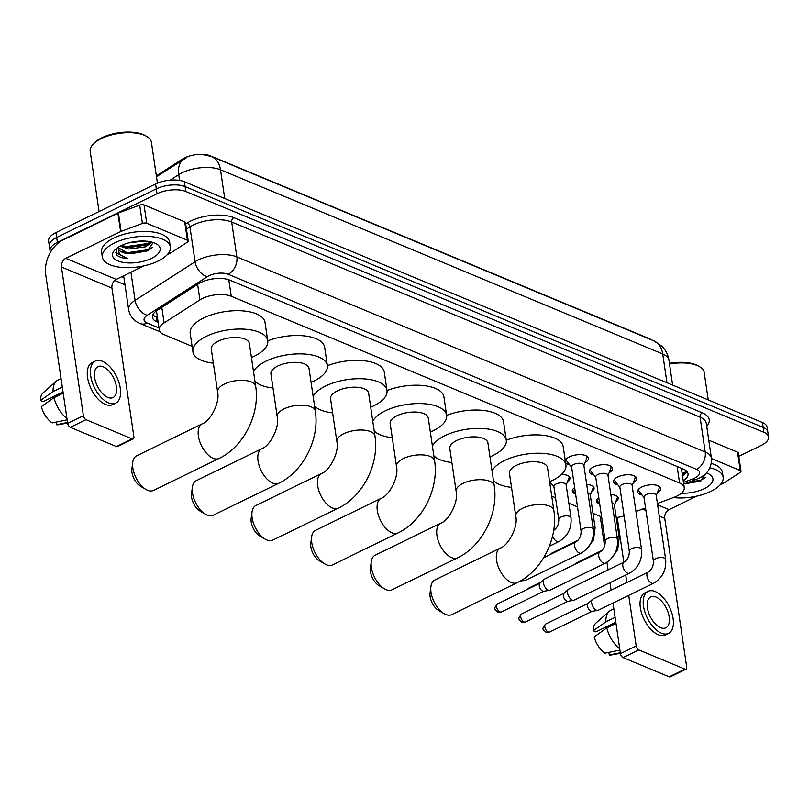 <?xml version="1.0" encoding="UTF-8"?>
<svg xmlns="http://www.w3.org/2000/svg" width="809" height="809" viewBox="0 0 809 809"><rect width="100%" height="100%" fill="white"/><g stroke="black" fill="none" stroke-linecap="round" stroke-linejoin="round"><path stroke-width="1.21" d="M551.617 483.944A11.002 4.803 -8.4 0 1 549.817 483.175M575.593 493.945A11.002 4.803 -8.4 0 1 572.327 491.174A11.002 4.803 -8.4 0 1 574.653 487.584M599.702 503.987A11.002 4.803 -8.4 0 1 596.445 501.226A11.002 4.803 -8.4 0 1 598.771 497.626M569.748 464.902A11.7 5.107 -8.4 0 1 565.521 462.475M565.289 460.847A11.7 5.107 -8.4 0 1 569.425 456.883A11.7 5.107 -8.4 0 1 581.418 454.688A11.7 5.107 -8.4 0 1 588.406 458.258A11.7 5.107 -8.4 0 1 585.028 462.637M593.867 474.944A11.7 5.107 -8.4 0 1 589.367 471.728A11.7 5.107 -8.4 0 1 593.533 466.924A11.7 5.107 -8.4 0 1 605.536 464.73A11.7 5.107 -8.4 0 1 612.524 468.31A11.7 5.107 -8.4 0 1 609.147 472.689M617.985 484.985A11.7 5.107 -8.4 0 1 613.485 481.77A11.7 5.107 -8.4 0 1 617.651 476.976A11.7 5.107 -8.4 0 1 629.645 474.782A11.7 5.107 -8.4 0 1 636.632 478.352A11.7 5.107 -8.4 0 1 633.255 482.73M642.093 495.037A11.7 5.107 -8.4 0 1 637.593 491.811A11.7 5.107 -8.4 0 1 641.759 487.018A11.7 5.107 -8.4 0 1 653.763 484.824A11.7 5.107 -8.4 0 1 660.751 488.393A11.7 5.107 -8.4 0 1 657.373 492.772M657.404 503.511L673.958 497.353A20.629 9.01 171.6 0 0 676.89 496.099A20.629 9.01 171.6 0 0 684.242 487.645A20.629 9.01 171.6 0 0 679.57 482.983L231.253 296.236A20.629 9.01 171.6 0 0 199.924 299.886L164.106 322.912A20.629 9.01 171.6 0 0 159.292 329.951A20.629 9.01 171.6 0 0 163.964 334.613L192.107 346.343M681.198 468.189A20.629 9.01 -8.4 0 1 681.532 469.291L684.242 487.645M651.376 339.8A18.567 8.11 171.6 0 0 649.273 338.647L210.512 155.884A18.567 8.11 171.6 0 0 182.318 159.171L156.359 175.856M635.955 511.5L645.552 507.931M592.977 513.321L600.005 516.253A20.629 9.01 171.6 0 0 601.603 516.82M616.236 517.598A20.629 9.01 171.6 0 0 624.093 515.879M551.728 496.139L555.53 497.727M568.858 503.279L577.505 506.879M586.717 484.561A11.002 4.803 -8.4 0 1 594.089 487.969A11.002 4.803 -8.4 0 1 591.652 491.639M561.426 474.519A11.002 4.803 -8.4 0 1 569.981 477.917A11.002 4.803 -8.4 0 1 567.534 481.598M610.835 494.612A11.002 4.803 -8.4 0 1 618.207 498.01A11.002 4.803 -8.4 0 1 615.76 501.681M156.491 176.716L186.899 157.421M50.502 252.175A20.629 9.01 -8.4 0 1 50.047 250.82A20.629 9.01 -8.4 0 1 57.399 242.366L157.047 193.745L156.319 188.851A20.629 9.01 -8.4 0 1 185.109 186.616L763.16 427.405A20.629 9.01 -8.4 0 1 767.832 432.067A20.629 9.01 -8.4 0 0 763.16 427.405L185.109 186.616A20.629 9.01 -8.4 0 0 156.319 188.851L56.67 237.472L156.319 188.851L155.601 183.956A20.629 9.01 -8.4 0 1 184.391 181.722L762.432 422.51A20.629 9.01 -8.4 0 1 767.104 427.172L768.55 436.961A20.629 9.01 -8.4 0 1 761.208 445.415L738.799 456.347M50.047 250.82L49.329 245.926A20.629 9.01 -8.4 0 1 56.67 237.472A20.629 9.01 -8.4 0 0 49.329 245.926L48.601 241.031A20.629 9.01 -8.4 0 1 55.952 232.577L155.601 183.956M683.221 480.768A20.629 9.01 171.6 0 0 688.014 473.74A20.629 9.01 171.6 0 0 683.342 469.078L229.796 280.147A20.629 9.01 171.6 0 0 198.468 283.797L157.28 310.282A20.629 9.01 171.6 0 0 152.466 317.32A20.629 9.01 171.6 0 0 157.138 321.982L158.18 322.417M686.871 471.414A20.629 9.01 -8.4 0 1 682.503 475.874M157.047 193.745A20.629 9.01 -8.4 0 1 185.837 191.511L763.878 432.299A20.629 9.01 -8.4 0 1 768.55 436.961M124.97 284.748L114.696 280.47M157.462 317.522L156.41 317.088A20.629 9.01 -8.4 0 1 152.891 314.762M711.465 458.531L740.225 470.504L737.515 452.15A3.438 1.497 -8.4 0 1 738.293 452.929L741.004 471.283A3.438 1.497 171.6 0 0 740.225 470.504M708.755 440.177L737.515 452.15M686.022 669.185L670.287 676.86A3.438 1.82 -116 0 1 669.225 676.83L684.96 669.154A3.438 1.82 64 0 0 686.022 669.185A3.438 1.82 64 0 0 686.689 667L664.735 518.326A6.877 5.006 112.6 0 1 669.073 509.65L696.792 496.119M623.092 657.606A3.438 1.82 -116 0 1 620.463 653.642L636.198 645.966A3.438 1.82 64 0 0 638.827 649.93L623.092 657.606L669.225 676.83M600.187 516.324L604.596 546.206M606.972 562.275L608.095 569.87M609.986 582.713L611.098 590.216M612.989 603.059L620.463 653.642M638.827 649.93L684.96 669.154M636.198 645.966L628.724 595.384M626.833 582.541L625.721 575.037M623.83 562.194L617.216 517.467M720.354 484.631L723.913 482.892A3.438 1.497 171.6 0 0 724.338 482.66L740.205 472.456A3.438 1.497 171.6 0 0 741.004 471.283M660.559 627.663A17.191 9.091 64 0 0 665.837 627.814A17.191 9.091 64 0 0 668.183 612.646A17.191 9.091 64 0 0 656.038 597.072A17.191 9.091 64 0 0 650.76 596.921A17.191 9.091 64 0 0 648.413 612.079A17.191 9.091 64 0 0 660.559 627.663M606.234 628.33A13.753 7.271 64 0 0 605.233 627.521L615.841 622.343M648.049 591.359L644.904 592.896A23.38 12.357 64 0 0 641.709 613.515A23.38 12.357 64 0 0 658.223 634.701A23.38 12.357 64 0 0 665.403 634.913L668.547 633.376A23.38 12.357 64 0 0 671.743 612.757A23.38 12.357 64 0 0 655.229 591.561A23.38 12.357 64 0 0 648.049 591.359A23.38 12.357 64 0 0 644.864 611.978A23.38 12.357 64 0 0 661.378 633.164A23.38 12.357 64 0 0 668.547 633.376M613.839 608.813L610.593 610.401A22.692 11.993 64 0 0 609.126 611.382A22.692 11.993 64 0 0 605.89 621.818L593.25 630.777L595.93 631.9L615.821 622.192M615.103 617.318L605.89 621.818M619.947 650.123L604.93 653.166A17.879 9.455 64 0 1 594.15 636.895L606.79 627.936L616.003 623.446M606.79 627.936A22.692 11.993 64 0 0 619.745 648.778M609.126 611.382L595.818 623.173A17.879 9.455 64 0 0 593.25 630.777M608.904 652.367L609.288 654.987L620.331 652.742M609.288 654.987A17.879 9.455 64 0 0 611.321 654.966L620.412 653.288M669.427 363.383A29.559 12.914 -8.4 0 1 698.066 365.84L699.391 366.598A30.934 13.51 -8.4 0 1 704.194 372.524L708.249 399.939M669.518 364.02A30.934 13.51 -8.4 0 1 699.391 366.598M709.968 467.814A34.372 15.017 -8.4 0 1 723.135 477.259A34.372 15.017 -8.4 0 1 710.899 491.346A34.372 15.017 -8.4 0 1 673.351 497.575M711.354 463.456A34.372 15.017 -8.4 0 1 722.417 472.365L723.135 477.259M683.595 483.994L700.311 481.173L706.227 473.123M706.419 472.911A24.068 10.507 -8.4 0 1 709.2 474.155A24.068 10.507 -8.4 0 1 704.366 488.626A24.068 10.507 -8.4 0 1 681.39 493.227M684.313 483.843L701.029 480.829M686.467 483.044L701.211 479.949L705.6 477.522M444.111 613.667L438.539 610.401A12.378 6.543 -116 0 1 430.054 593.007L430.904 586.606A19.254 10.183 64 0 0 444.111 613.667A19.254 10.183 64 0 0 445.729 614.486A19.254 10.183 64 0 0 451.644 614.658L517.204 582.672A19.254 10.183 -116 0 1 511.288 582.5A19.254 10.183 -116 0 1 497.687 565.056A19.254 10.183 -116 0 1 500.316 548.067L434.757 580.053A19.254 10.183 64 0 0 430.904 586.606M515.768 516.122A19.254 8.414 171.6 0 1 522.624 508.234A19.254 8.414 171.6 0 1 549.493 506.141A19.254 8.414 171.6 0 1 553.852 510.499L547.531 467.673A19.254 8.414 171.6 0 0 536.033 461.787A19.254 8.414 171.6 0 0 516.294 465.408A19.254 8.414 171.6 0 0 509.437 473.295L515.768 516.122C518.377 526.79 508.457 545.408 500.316 548.067M492.044 470.909A37.811 16.514 -8.4 0 1 504.543 460.513A37.811 16.514 -8.4 0 1 543.314 453.414A37.811 16.514 -8.4 0 1 565.895 464.953A37.811 16.514 -8.4 0 1 552.426 480.455A37.811 16.514 -8.4 0 1 549.604 481.729M506.272 440.217A37.811 16.514 -8.4 0 1 563.185 446.598L565.895 464.953M511.521 487.362A37.811 16.514 -8.4 0 1 493.47 480.597M384.477 588.831L378.905 585.564A12.378 6.543 -116 0 1 370.421 568.161L371.27 561.759A19.254 10.183 64 0 0 384.477 588.831A19.254 10.183 64 0 0 386.095 589.65A19.254 10.183 64 0 0 392.011 589.822L457.57 557.836A19.254 10.183 -116 0 1 451.655 557.664A19.254 10.183 -116 0 1 438.053 540.21A19.254 10.183 -116 0 1 440.683 523.231L375.133 555.217A19.254 10.183 64 0 0 371.27 561.759M456.134 491.285A19.254 8.414 171.6 0 1 462.991 483.388A19.254 8.414 171.6 0 1 489.86 481.304A19.254 8.414 171.6 0 1 494.218 485.653L487.898 442.826A19.254 8.414 171.6 0 0 476.4 436.951A19.254 8.414 171.6 0 0 456.66 440.561A19.254 8.414 171.6 0 0 449.804 448.449L456.134 491.285C458.743 501.944 448.823 520.561 440.683 523.231M432.411 446.072A37.811 16.514 -8.4 0 1 444.91 435.667A37.811 16.514 -8.4 0 1 483.681 428.578A37.811 16.514 -8.4 0 1 506.262 440.116A37.811 16.514 -8.4 0 1 492.792 455.609A37.811 16.514 -8.4 0 1 489.971 456.893M446.639 415.371A37.811 16.514 -8.4 0 1 503.552 421.762L506.262 440.116M451.887 462.515A37.811 16.514 -8.4 0 1 433.836 455.76M324.844 563.994L319.272 560.718A12.378 6.543 -116 0 1 310.787 543.324L311.637 536.923A19.254 10.183 64 0 0 324.844 563.994A19.254 10.183 64 0 0 326.472 564.803A19.254 10.183 64 0 0 332.378 564.975L397.937 532.989A19.254 10.183 -116 0 1 392.021 532.828A19.254 10.183 -116 0 1 378.43 515.373A19.254 10.183 -116 0 1 381.059 498.395L315.5 530.37A19.254 10.183 64 0 0 311.637 536.923M396.501 466.439A19.254 8.414 171.6 0 1 403.357 458.551A19.254 8.414 171.6 0 1 430.226 456.468A19.254 8.414 171.6 0 1 434.585 460.817L428.264 417.99A19.254 8.414 171.6 0 0 416.766 412.115A19.254 8.414 171.6 0 0 397.027 415.725A19.254 8.414 171.6 0 0 390.171 423.613L396.501 466.439C399.11 477.108 389.19 495.725 381.059 498.395M372.777 421.226A37.811 16.514 -8.4 0 1 385.276 410.83A37.811 16.514 -8.4 0 1 424.047 403.731A37.811 16.514 -8.4 0 1 446.629 415.28A37.811 16.514 -8.4 0 1 433.159 430.772A37.811 16.514 -8.4 0 1 430.337 432.057M387.005 390.535A37.811 16.514 -8.4 0 1 443.919 396.926L446.629 415.28M392.254 437.679A37.811 16.514 -8.4 0 1 374.203 430.924M265.21 539.148L259.638 535.882A12.378 6.543 -116 0 1 251.154 518.478L252.003 512.087A19.254 10.183 64 0 0 265.21 539.148A19.254 10.183 64 0 0 266.839 539.967A19.254 10.183 64 0 0 272.744 540.139L338.304 508.153A19.254 10.183 -116 0 1 332.388 507.981A19.254 10.183 -116 0 1 318.797 490.537A19.254 10.183 -116 0 1 321.426 473.548L255.866 505.534A19.254 10.183 64 0 0 252.003 512.087M336.868 441.603A19.254 8.414 171.6 0 1 343.724 433.715A19.254 8.414 171.6 0 1 370.593 431.622A19.254 8.414 171.6 0 1 374.951 435.98L368.631 393.144A19.254 8.414 171.6 0 0 357.133 387.268A19.254 8.414 171.6 0 0 337.393 390.878A19.254 8.414 171.6 0 0 330.537 398.776L336.868 441.603C339.477 452.261 329.556 470.878 321.426 473.548M313.144 396.39A37.811 16.514 -8.4 0 1 325.643 385.984A37.811 16.514 -8.4 0 1 364.414 378.895A37.811 16.514 -8.4 0 1 386.995 390.434A37.811 16.514 -8.4 0 1 373.525 405.936A37.811 16.514 -8.4 0 1 370.704 407.21M327.372 365.698A37.811 16.514 -8.4 0 1 384.285 372.079L386.995 390.434M332.62 412.833A37.811 16.514 -8.4 0 1 314.58 406.078M205.577 514.312L200.005 511.045A12.378 6.543 -116 0 1 191.521 493.642L192.37 487.24A19.254 10.183 64 0 0 205.577 514.312A19.254 10.183 64 0 0 207.205 515.131A19.254 10.183 64 0 0 213.111 515.293L278.67 483.317A19.254 10.183 -116 0 1 272.764 483.145A19.254 10.183 -116 0 1 259.163 465.691A19.254 10.183 -116 0 1 261.792 448.712L196.233 480.698A19.254 10.183 64 0 0 192.37 487.24M277.234 416.756A19.254 8.414 171.6 0 1 284.09 408.869A19.254 8.414 171.6 0 1 310.959 406.785A19.254 8.414 171.6 0 1 315.318 411.134L308.998 368.307A19.254 8.414 171.6 0 0 297.5 362.432A19.254 8.414 171.6 0 0 277.77 366.042A19.254 8.414 171.6 0 0 270.914 373.93L277.234 416.756C279.843 427.425 269.923 446.042 261.792 448.712M253.51 371.553A37.811 16.514 -8.4 0 1 266.009 361.148A37.811 16.514 -8.4 0 1 304.791 354.049A37.811 16.514 -8.4 0 1 327.362 365.597A37.811 16.514 -8.4 0 1 313.892 381.09A37.811 16.514 -8.4 0 1 311.071 382.374M267.739 340.852A37.811 16.514 -8.4 0 1 324.652 347.243L327.362 365.597M272.987 387.996A37.811 16.514 -8.4 0 1 254.946 381.241M145.944 489.465L140.372 486.199A12.378 6.543 -116 0 1 131.887 468.805L132.737 462.404A19.254 10.183 64 0 0 145.944 489.465A19.254 10.183 64 0 0 147.572 490.284A19.254 10.183 64 0 0 153.477 490.456L219.037 458.47A19.254 10.183 -116 0 1 213.131 458.298A19.254 10.183 -116 0 1 199.53 440.854A19.254 10.183 -116 0 1 202.159 423.865L136.6 455.851A19.254 10.183 64 0 0 132.737 462.404M217.601 391.92A19.254 8.414 171.6 0 1 224.457 384.032A19.254 8.414 171.6 0 1 251.326 381.939A19.254 8.414 171.6 0 1 255.684 386.298L249.364 343.471A19.254 8.414 171.6 0 0 237.876 337.586A19.254 8.414 171.6 0 0 218.137 341.206A19.254 8.414 171.6 0 0 211.28 349.094L217.601 391.92C220.21 402.589 210.289 421.206 202.159 423.865M213.354 363.16A37.811 16.514 -8.4 0 1 192.916 351.804A37.811 16.514 -8.4 0 1 206.376 336.311A37.811 16.514 -8.4 0 1 245.157 329.212A37.811 16.514 -8.4 0 1 267.728 340.751A37.811 16.514 -8.4 0 1 254.259 356.253A37.811 16.514 -8.4 0 1 251.437 357.527M192.916 351.804L190.206 333.45A37.811 16.514 -8.4 0 1 203.666 317.947A37.811 16.514 -8.4 0 1 242.447 310.858A37.811 16.514 -8.4 0 1 265.018 322.397L267.728 340.751M656.251 495.644L659.052 488.505A10.315 4.5 171.6 0 0 659.193 487.372A10.315 4.5 171.6 0 0 658.152 485.774M656.2 495.32A6.189 2.7 171.6 0 0 652.499 493.429A6.189 2.7 171.6 0 0 646.158 494.592A6.189 2.7 171.6 0 0 643.954 497.131L653.419 561.244A6.189 2.7 171.6 0 1 655.624 558.716A6.189 2.7 171.6 0 1 664.007 557.947A6.189 2.7 171.6 0 1 665.665 559.444L656.2 495.32M648.151 572.135A6.189 3.276 -116 0 0 647.251 577.414A6.189 3.276 -116 0 0 651.427 583.087A6.189 3.276 -116 0 0 651.68 583.208A6.189 3.276 -116 0 0 653.571 583.259L598.296 610.229A6.189 3.276 -116 0 1 597.811 610.38A6.189 3.276 -116 0 1 596.395 610.178A6.189 3.276 -116 0 1 591.662 603.039A6.189 3.276 -116 0 1 592.441 599.398A6.189 3.276 -116 0 1 592.866 599.105L648.151 572.135C651.741 569.849 653.5 566.219 653.419 561.244M592.299 611.24A4.47 2.366 -116 0 1 591.945 611.351A4.47 2.366 -116 0 1 590.924 611.199A4.47 2.366 -116 0 1 587.506 606.052A4.47 2.366 -116 0 1 588.072 603.423L592.441 599.398M639.332 488.545A10.315 4.5 171.6 0 0 638.786 490.385A10.315 4.5 171.6 0 0 639.252 491.427L644.004 497.454M632.132 485.602L634.934 478.453A10.315 4.5 171.6 0 0 635.075 477.33A10.315 4.5 171.6 0 0 634.034 475.722M632.082 485.279A6.189 2.7 171.6 0 0 628.391 483.388A6.189 2.7 171.6 0 0 622.04 484.551A6.189 2.7 171.6 0 0 619.836 487.079L629.311 551.202A6.189 2.7 171.6 0 1 631.516 548.664A6.189 2.7 171.6 0 1 639.899 547.895A6.189 2.7 171.6 0 1 641.547 549.392L632.082 485.279M624.032 562.093A6.189 3.276 -116 0 0 623.132 567.372A6.189 3.276 -116 0 0 627.309 573.045A6.189 3.276 -116 0 0 627.562 573.156A6.189 3.276 -116 0 0 629.463 573.217L574.178 600.187A6.189 3.276 -116 0 1 573.692 600.339A6.189 3.276 -116 0 1 572.287 600.126A6.189 3.276 -116 0 1 567.554 592.987A6.189 3.276 -116 0 1 568.333 589.356A6.189 3.276 -116 0 1 568.757 589.063L624.032 562.093C627.632 559.798 629.392 556.167 629.311 551.202M568.181 601.198A4.47 2.366 -116 0 1 567.827 601.309A4.47 2.366 -116 0 1 566.816 601.158A4.47 2.366 -116 0 1 563.398 596A4.47 2.366 -116 0 1 563.954 593.371L568.333 589.356M615.214 478.503A10.315 4.5 171.6 0 0 614.678 480.344A10.315 4.5 171.6 0 0 615.143 481.375L619.886 487.412M608.014 475.561L610.825 468.411A10.315 4.5 171.6 0 0 610.967 467.289A10.315 4.5 171.6 0 0 609.915 465.681M607.974 475.227A6.189 2.7 171.6 0 0 604.272 473.336A6.189 2.7 171.6 0 0 597.932 474.499A6.189 2.7 171.6 0 0 595.727 477.037L605.193 541.16A6.189 2.7 171.6 0 1 607.397 538.622A6.189 2.7 171.6 0 1 615.78 537.854A6.189 2.7 171.6 0 1 617.439 539.35L607.974 475.227M599.924 552.051A6.189 3.276 -116 0 0 599.024 557.32A6.189 3.276 -116 0 0 603.201 563.003A6.189 3.276 -116 0 0 603.443 563.115A6.189 3.276 -116 0 0 605.344 563.165L550.069 590.135A6.189 3.276 -116 0 1 549.574 590.297A6.189 3.276 -116 0 1 548.168 590.085A6.189 3.276 -116 0 1 543.436 582.945A6.189 3.276 -116 0 1 544.214 579.305A6.189 3.276 -116 0 1 544.639 579.011L599.924 552.051C603.514 549.756 605.274 546.126 605.193 541.16M544.073 591.157A4.47 2.366 -116 0 1 543.719 591.268A4.47 2.366 -116 0 1 542.697 591.116A4.47 2.366 -116 0 1 539.279 585.959A4.47 2.366 -116 0 1 539.846 583.329L544.214 579.305M591.096 468.462A10.315 4.5 171.6 0 0 590.56 470.302A10.315 4.5 171.6 0 0 591.025 471.334L595.778 477.371M583.906 465.519L586.707 458.369A10.315 4.5 171.6 0 0 586.849 457.237A10.315 4.5 171.6 0 0 585.807 455.639M583.855 465.185A6.189 2.7 171.6 0 0 580.164 463.294A6.189 2.7 171.6 0 0 573.814 464.457A6.189 2.7 171.6 0 0 571.609 466.995L581.084 531.109A6.189 2.7 171.6 0 1 583.289 528.58A6.189 2.7 171.6 0 1 591.662 527.812A6.189 2.7 171.6 0 1 593.321 529.308L583.855 465.185M581.084 531.109C581.155 536.084 579.406 539.714 575.806 542A6.189 3.276 -116 0 0 574.906 547.278A6.189 3.276 -116 0 0 579.082 552.951A6.189 3.276 -116 0 0 579.335 553.073A6.189 3.276 -116 0 0 581.236 553.123L525.951 580.093A6.189 3.276 -116 0 1 525.466 580.245A6.189 3.276 -116 0 1 524.05 580.043A6.189 3.276 -116 0 1 522.988 579.406M566.988 458.41A10.315 4.5 171.6 0 0 566.452 460.25A10.315 4.5 171.6 0 0 566.917 461.292L571.66 467.319M614.395 505.16L617.206 498.01A10.315 4.5 171.6 0 0 617.348 496.888A10.315 4.5 171.6 0 0 617.206 496.392M610.016 559.939L617.58 550.1L619.229 537.874L614.355 504.826A6.189 2.7 171.6 0 0 612.089 503.158M575.26 564.075A6.189 3.276 -116 0 1 575.796 563.297A6.189 3.276 -116 0 1 576.22 563.003L602.139 550.332M596.931 499.386A10.315 4.5 171.6 0 0 596.941 499.901A10.315 4.5 171.6 0 0 597.406 500.933L599.681 503.825M590.287 495.118L593.088 487.969A10.315 4.5 171.6 0 0 593.23 486.846A10.315 4.5 171.6 0 0 593.088 486.34M585.908 549.898L593.462 540.048L595.111 527.822L590.236 494.784A6.189 2.7 171.6 0 0 587.981 493.116M551.141 554.034A6.189 3.276 -116 0 1 551.687 553.245A6.189 3.276 -116 0 1 552.112 552.962L578.02 540.291M572.823 489.334A10.315 4.5 171.6 0 0 572.833 489.849A10.315 4.5 171.6 0 0 573.298 490.891L575.563 493.783M566.169 485.066L568.97 477.927A10.315 4.5 171.6 0 0 569.121 476.794A10.315 4.5 171.6 0 0 568.98 476.299M566.118 484.743A6.189 2.7 171.6 0 0 562.427 482.852A6.189 2.7 171.6 0 0 556.086 484.015A6.189 2.7 171.6 0 0 553.882 486.553L558.756 519.59A6.189 2.7 171.6 0 1 560.961 517.052A6.189 2.7 171.6 0 1 569.344 516.284A6.189 2.7 171.6 0 1 571.002 517.78L566.118 484.743M146.732 223.284A3.438 1.497 171.6 0 0 142.414 223.446L121.117 231.384A3.438 1.497 171.6 0 0 120.622 231.586L117.912 213.232A3.438 1.497 -8.4 0 1 118.407 213.02L139.704 205.092A3.438 1.497 -8.4 0 1 144.022 204.93L146.732 223.284L187.425 240.233L184.715 221.878A3.438 1.497 -8.4 0 1 185.494 222.657L188.204 241.011A3.438 1.497 171.6 0 0 187.425 240.233M144.022 204.93L184.715 221.878M117.912 213.232L63.072 239.99A27.506 20.013 -67.4 0 0 45.709 274.696L67.663 423.37L83.398 415.695L61.444 267.021A6.877 5.006 112.6 0 1 65.782 258.344L120.622 231.586M133.222 438.913L117.487 446.588A3.438 1.82 -116 0 1 116.435 446.558L132.17 438.882A3.438 1.82 64 0 0 133.222 438.913A3.438 1.82 64 0 0 133.889 436.729L111.935 288.055A6.877 5.006 112.6 0 1 116.274 279.378L144.002 265.848M83.398 415.695A3.438 1.82 64 0 0 86.027 419.659L70.292 427.334L116.435 446.558M70.292 427.334A3.438 1.82 -116 0 1 67.663 423.37M86.027 419.659L132.17 438.882M167.554 254.36L171.114 252.62A3.438 1.497 171.6 0 0 171.538 252.388L187.405 242.184A3.438 1.497 171.6 0 0 188.204 241.011M107.759 397.391A17.191 9.091 64 0 0 113.038 397.543A17.191 9.091 64 0 0 115.384 382.374A17.191 9.091 64 0 0 103.249 366.801A17.191 9.091 64 0 0 97.97 366.649A17.191 9.091 64 0 0 95.624 381.808A17.191 9.091 64 0 0 107.759 397.391M53.434 398.058A13.753 7.271 64 0 0 52.433 397.249L63.041 392.072M95.25 361.087L92.105 362.624A23.38 12.357 64 0 0 88.919 383.244A23.38 12.357 64 0 0 105.433 404.429A23.38 12.357 64 0 0 112.603 404.642L115.758 403.104A23.38 12.357 64 0 0 118.943 382.485A23.38 12.357 64 0 0 102.43 361.289A23.38 12.357 64 0 0 95.25 361.087A23.38 12.357 64 0 0 92.064 381.706A23.38 12.357 64 0 0 108.578 402.892A23.38 12.357 64 0 0 115.758 403.104M61.049 378.541L57.793 380.129A22.692 11.993 64 0 0 56.327 381.11A22.692 11.993 64 0 0 53.091 391.546L40.45 400.506L43.13 401.628L63.021 391.92M62.303 387.046L53.091 391.546M67.147 419.851L52.14 422.895A17.879 9.455 64 0 1 41.35 406.624L53.991 397.664L63.203 393.164M53.991 397.664A22.692 11.993 64 0 0 66.945 418.506M56.327 381.11L43.019 392.901A17.879 9.455 64 0 0 40.45 400.506M56.104 422.096L56.488 424.715L67.531 422.47M56.488 424.715A17.879 9.455 64 0 0 58.531 424.695L67.612 423.006M99.082 211.533L90.183 151.293A30.934 13.51 -8.4 0 1 93.075 144.224L94.127 143.122A29.559 12.914 -8.4 0 1 101.894 137.752A29.559 12.914 -8.4 0 1 145.266 135.568L146.591 136.327A30.934 13.51 -8.4 0 1 151.404 142.253L157.442 183.137M93.075 144.224A30.934 13.51 -8.4 0 1 101.206 138.612A30.934 13.51 -8.4 0 1 146.591 136.327M114.575 242.943A34.372 15.017 -8.4 0 1 149.817 236.491A34.372 15.017 -8.4 0 1 170.345 246.988A34.372 15.017 -8.4 0 1 158.099 261.074A34.372 15.017 -8.4 0 1 122.847 267.516A34.372 15.017 -8.4 0 1 102.328 257.029A34.372 15.017 -8.4 0 1 114.575 242.943M102.328 257.029L101.6 252.135A34.372 15.017 -8.4 0 1 113.847 238.048A34.372 15.017 -8.4 0 1 149.099 231.596A34.372 15.017 -8.4 0 1 169.617 242.093L170.345 246.988M116.425 248.535L116.678 254.906C118.822 256.949 122.422 258.182 127.478 258.617L119.267 254.056L118.195 247.281M118.397 247.827L128.58 253.51L130.805 253.723A17.191 7.503 -8.4 0 1 118.427 248.393A17.191 7.503 -8.4 0 1 118.488 247.089M130.805 253.723L147.511 250.901L153.174 242.488M151.566 258.354A24.068 10.507 -8.4 0 1 121.704 262.116A24.068 10.507 -8.4 0 1 114.777 250.032A24.068 10.507 -8.4 0 1 121.097 245.663A24.068 10.507 -8.4 0 1 156.4 243.883A24.068 10.507 -8.4 0 1 151.566 258.354M121.289 245.562L128.601 247.503L145.549 245.248L150.808 241.851M120.035 246.199L128.823 249.03L145.772 246.775L151.839 242.103M128.378 242.953L143.881 241.052M126.72 247.251L147.117 244.53M127.62 253.369L148.239 250.557M121.38 245.521L126.922 246.512L147.511 243.549L150.798 241.871M121.906 251.528L127.832 252.63L148.411 249.668L152.8 247.251M115.485 252.55L127.478 258.617M681.674 470.282A6.877 3.003 171.6 0 0 682.26 468.623M182.318 159.171L182.45 160.03M154.903 316.349A20.629 15.007 -67.4 0 0 157.229 315.945M682.098 473.164A20.629 8.13 69.6 0 0 683.342 472.952L682.139 473.407M677.133 466.49L679.57 482.983M161.81 307.369L164.106 322.912M197.629 284.343L199.924 299.886M228.816 279.783L231.253 296.236M202.017 154.418L211.382 156.511A24.068 17.515 112.6 0 1 220.493 169.769A27.506 12.014 171.6 0 0 182.096 172.752A27.506 12.014 171.6 0 0 178.718 174.643L170.143 180.154M183.896 159.1A24.068 15.573 57.3 0 0 178.718 174.643L179.568 180.417M666.97 382.748L662.723 353.988A24.068 17.515 -67.4 0 0 653.621 340.731L661.732 346.08C665.676 349.973 668.082 354.686 668.952 360.207A27.506 12.014 171.6 0 0 662.723 353.988L220.493 169.769L224.73 198.529M184.391 181.722L185.837 191.511M762.432 422.51L763.878 432.299M55.952 232.577L57.399 242.366M683.463 482.397L692.777 478.928A13.753 6.007 171.6 0 0 694.729 478.089A13.753 6.007 171.6 0 0 696.519 469.351L228.158 274.251A13.753 6.007 171.6 0 0 208.965 275.748A13.753 6.007 171.6 0 0 207.276 276.688L147.278 315.257A13.753 6.007 171.6 0 0 147.187 323.054L158.999 327.979M123.656 275.778L128.661 309.726A27.506 12.014 -8.4 0 1 135.083 300.341L195.07 261.772A27.506 12.014 -8.4 0 1 198.448 259.881A27.506 12.014 -8.4 0 1 236.845 256.898L705.195 451.998A27.506 12.014 -8.4 0 1 711.424 458.207L706.277 423.34A27.506 12.014 171.6 0 0 700.048 417.12L231.687 222.02A27.506 12.014 171.6 0 0 193.3 225.003A27.506 12.014 171.6 0 0 189.923 226.894L186.454 229.129M185.686 223.931L186.869 223.163A30.934 13.51 -8.4 0 1 233.862 217.682L702.212 412.782A3.438 2.498 -67.4 0 0 700.048 417.12L705.195 451.998A13.753 10.011 112.6 0 1 696.519 469.351M186.869 223.163A3.438 2.225 -122.7 0 1 189.923 226.894L195.07 261.772A13.753 8.899 57.3 0 0 207.276 276.688M702.212 412.782A30.934 13.51 -8.4 0 1 706.722 426.404M123.969 277.912A30.934 13.51 -8.4 0 1 122.108 276.526M228.158 274.251A13.753 10.011 112.6 0 0 236.845 256.898L231.687 222.02A3.438 2.498 -67.4 0 1 233.862 217.682M147.278 315.257A13.753 8.899 57.3 0 1 135.083 300.341L130.927 272.228M147.187 323.054A13.753 10.011 112.6 0 1 140.088 323.519L160.091 331.842M692.777 478.928A13.753 5.42 69.6 0 0 695.77 479.575L683.706 484.065M686.093 472.689L682.24 474.125M156.41 317.088L157.138 321.982M642.508 509.063L645.926 510.489M659.254 516.041L664.735 518.326M657.606 504.877L669.073 509.65M545.691 624.042C541.373 629.604 542.667 628.856 545.933 632.183L549.604 632.072A4.47 2.366 -116 0 1 548.239 632.031A4.47 2.366 -116 0 1 545.074 627.976A4.47 2.366 -116 0 1 545.691 624.042L588.214 603.292M545.933 632.183A4.47 3.256 -67.4 0 0 548.239 632.031M521.572 613.991C517.264 619.563 518.549 618.814 521.815 622.131L525.496 622.03A4.47 2.366 -116 0 1 524.121 621.99A4.47 2.366 -116 0 1 520.966 617.934A4.47 2.366 -116 0 1 521.572 613.991L564.095 593.25M521.815 622.131A4.47 3.256 -67.4 0 0 524.121 621.99M497.464 603.949C493.146 609.521 494.441 608.762 497.697 612.089L501.378 611.978A4.47 2.366 -116 0 1 500.002 611.938A4.47 2.366 -116 0 1 496.847 607.893A4.47 2.366 -116 0 1 497.464 603.949L539.987 583.198M497.697 612.089A4.47 3.256 -67.4 0 0 500.002 611.938M619.229 537.874A6.189 2.7 171.6 0 0 617.57 536.377A6.189 2.7 171.6 0 0 616.974 536.195M600.804 551.516A6.189 3.276 -116 0 1 601.714 550.565M528.267 588.922A4.47 2.366 -116 0 1 529.046 587.931L541.383 581.914M595.111 527.822A6.189 2.7 171.6 0 0 593.462 526.325A6.189 2.7 171.6 0 0 592.855 526.153M576.686 541.474A6.189 3.276 -116 0 1 577.596 540.523M571.002 517.78C571.781 528.348 567.756 536.286 558.908 541.595A6.189 3.276 -116 0 1 557.007 541.545A6.189 3.276 -116 0 1 556.764 541.433A6.189 3.276 -116 0 1 552.618 535.882M61.444 267.021L111.935 288.055M65.782 258.344L116.274 279.378M118.407 213.02L121.117 231.384M142.414 223.446L139.704 205.092M683.342 472.952L686.851 471.394M156.562 311.425L159.292 329.951M211.382 156.511L653.621 340.731M668.952 360.207L672.633 385.104M695.77 479.575L698.956 478.21C707.703 474.074 711.859 467.41 711.424 458.207M128.661 309.726C129.976 316.289 133.788 320.89 140.088 323.519M553.852 510.499C558.281 538.218 541.969 570.982 517.204 582.672M494.218 485.653C498.647 513.381 482.336 546.136 457.57 557.836M434.585 460.817C439.024 488.535 422.702 521.299 397.937 532.989M374.951 435.98C379.391 463.699 363.069 496.453 338.304 508.153M315.318 411.134C319.757 438.862 303.436 471.617 278.67 483.317M255.684 386.298C260.124 414.016 243.802 446.78 219.037 458.47M659.193 487.372L659.022 486.209M638.786 490.385L638.614 489.223M653.571 583.259C662.419 577.939 666.444 570.001 665.665 559.444M591.945 611.351L597.811 610.38M549.604 632.072L592.127 611.321M635.075 477.33L634.903 476.167M614.678 480.344L614.506 479.181M629.463 573.217C638.301 567.898 642.336 559.959 641.547 549.392M567.827 601.309L573.692 600.339M525.496 622.03L568.019 601.279M610.967 467.289L610.795 466.115M590.56 470.302L590.388 469.129M605.344 563.165C614.183 557.856 618.218 549.918 617.439 539.35M543.719 591.268L549.574 590.297M501.378 611.978L543.901 591.237M586.849 457.237L586.677 456.074M575.806 542L543.729 557.654M566.452 460.25L566.28 459.087M581.236 553.123C590.074 547.804 594.099 539.866 593.321 529.308M520.136 581.135L525.466 580.245M574.592 564.409L575.796 563.297M529.046 587.931L527.357 589.356M550.474 554.357L551.687 553.245M553.932 486.876L549.807 481.648M553.487 530.482C557.077 528.186 558.837 524.556 558.756 519.59M558.908 541.595L549.372 546.257"/></g></svg>
